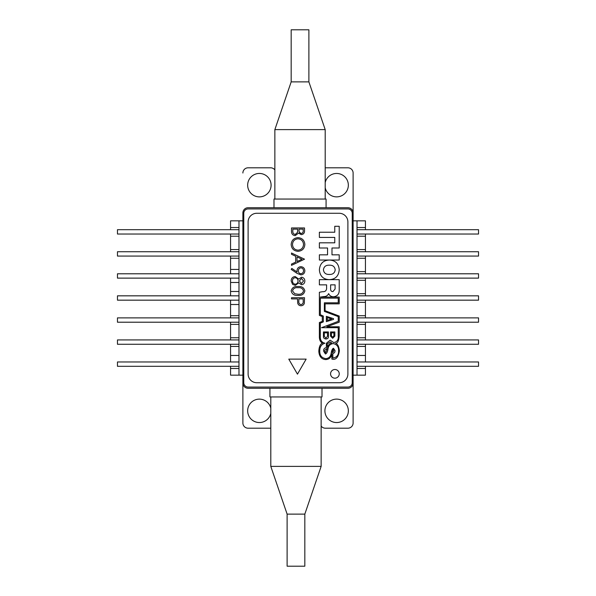 <?xml version="1.0" encoding="UTF-8"?>
<svg xmlns="http://www.w3.org/2000/svg" width="596" height="596" viewBox="0 0 596 596"><rect width="100%" height="100%" fill="white"/><g stroke="black" fill="none" stroke-linecap="round" stroke-linejoin="round"><path stroke-width="0.89" d="M270.8 408.223A11.719 11.719 0 0 0 247.66 410.838A11.719 11.719 0 0 0 270.8 413.445M259.379 196.881A11.719 11.719 0 0 1 247.66 185.162A11.719 11.719 0 0 1 259.379 173.451A11.719 11.719 0 0 1 271.091 185.162A11.719 11.719 0 0 1 259.379 196.881M325.2 182.555A11.719 11.719 0 0 1 348.34 185.162A11.719 11.719 0 0 1 325.2 187.777M336.621 399.119A11.719 11.719 0 0 0 324.909 410.838A11.719 11.719 0 0 0 336.621 422.549A11.719 11.719 0 0 0 348.34 410.838A11.719 11.719 0 0 0 336.621 399.119M325.2 167.811A5.208 5.208 0 0 1 325.341 167.804L347.908 167.804A5.208 5.208 0 0 1 353.115 173.011L353.115 212.943A5.208 5.208 0 0 0 347.908 207.728L248.092 207.728L273.989 207.728L273.989 199.049L326.072 199.049L326.072 207.728L347.908 207.728M242.885 422.989L242.885 375.16L242.885 422.989A5.208 5.208 0 0 0 248.092 428.196L270.659 428.196A5.208 5.208 0 0 0 270.8 428.189M321.14 426.065A5.208 5.208 0 0 0 325.341 428.196L347.908 428.196A5.208 5.208 0 0 0 353.115 422.989L353.115 383.057A5.208 5.208 0 0 1 347.908 388.272L322.011 388.272L322.011 396.951L269.928 396.951L269.928 388.272L248.092 388.272A5.208 5.208 0 0 1 242.885 383.057L242.885 212.943A5.208 5.208 0 0 1 248.092 207.728M353.115 173.011L353.115 383.057L353.115 375.16L365.437 375.16L365.437 366.309M242.885 173.011A5.208 5.208 0 0 1 248.092 167.804L270.659 167.804A5.208 5.208 0 0 1 274.86 169.934M353.115 422.989L353.115 375.16M347.908 388.272L248.092 388.272M238.981 227.523L230.563 227.523L230.563 229.691M230.563 234.034L230.563 236.202L238.981 236.202M230.563 236.202L230.563 251.735M238.981 249.568L230.563 249.568M230.563 256.079L230.563 258.247L238.981 258.247M230.563 258.247L230.563 273.788M238.981 269.444L230.563 269.444M230.563 278.123L230.563 282.467L238.981 282.467M238.981 291.489L230.563 291.489L230.563 295.832M230.563 300.168L230.563 304.511L238.981 304.511M230.563 304.511L230.563 317.877M238.981 315.709L230.563 315.709M230.563 322.212L230.563 324.388L238.981 324.388M230.563 324.388L230.563 339.921M238.981 337.753L230.563 337.753M230.563 344.264L230.563 346.432L238.981 346.432M230.563 346.432L230.563 361.966M230.563 366.309L230.563 375.16L242.885 375.16M230.563 227.523L230.563 220.84L242.885 220.84M238.981 220.84L238.981 375.16M230.563 282.467L230.563 291.489M238.981 355.462L230.563 355.462M230.563 368.477L238.981 368.477M238.981 229.691L117.464 229.691L117.464 234.034L238.981 234.034M238.981 251.735L117.464 251.735L117.464 256.079L238.981 256.079M238.981 273.788L117.464 273.788L117.464 278.123L238.981 278.123M238.981 295.832L117.464 295.832L117.464 300.168L238.981 300.168M238.981 317.877L117.464 317.877L117.464 322.212L238.981 322.212M238.981 339.921L117.464 339.921L117.464 344.264L238.981 344.264M238.981 361.966L117.464 361.966L117.464 366.309L238.981 366.309M353.115 220.84L357.019 220.84L357.019 375.16M357.019 220.84L365.437 220.84L365.437 227.523L357.019 227.523M357.019 236.202L365.437 236.202L365.437 234.034M365.437 229.691L365.437 227.523M365.437 236.202L365.437 249.568L357.019 249.568M357.019 258.247L365.437 258.247L365.437 256.079M365.437 251.735L365.437 249.568M357.019 280.291L365.437 280.291L365.437 278.123M365.437 273.788L365.437 271.612L357.019 271.612M365.437 280.291L365.437 293.657L357.019 293.657M357.019 302.343L365.437 302.343L365.437 300.168M365.437 295.832L365.437 293.657M365.437 302.343L365.437 315.709L357.019 315.709M357.019 324.388L365.437 324.388L365.437 322.212M365.437 317.877L365.437 315.709M365.437 324.388L365.437 337.753L357.019 337.753M357.019 346.432L365.437 346.432L365.437 344.264M365.437 339.921L365.437 337.753M365.437 346.432L365.437 355.462L357.019 355.462M357.019 368.477L365.437 368.477M365.437 361.966L365.437 355.462M365.437 258.247L365.437 271.612M357.019 229.691L478.536 229.691L478.536 234.034L357.019 234.034M357.019 251.735L478.536 251.735L478.536 256.079L357.019 256.079M357.019 273.788L478.536 273.788L478.536 278.123L357.019 278.123M357.019 295.832L478.536 295.832L478.536 300.168L357.019 300.168M357.019 317.877L478.536 317.877L478.536 322.212L357.019 322.212M357.019 339.921L478.536 339.921L478.536 344.264L357.019 344.264M357.019 361.966L478.536 361.966L478.536 366.309L357.019 366.309M334.9 369.505A4.343 4.343 0 0 1 339.243 373.848A4.343 4.343 0 0 1 334.9 378.184A4.343 4.343 0 0 1 330.564 373.848A4.343 4.343 0 0 1 334.9 369.505M295.676 262.158L291.504 264.08L291.504 265.354L304.526 259.178L291.504 253.002L291.504 254.276L295.676 256.25L295.676 262.158M297.009 256.891L301.986 259.245L297.009 261.54L297.009 256.891M301.516 277.2C303.64 277.55 304.75 278.824 304.854 281.014C304.75 278.824 303.64 277.55 301.516 277.2L298.76 279.099L295.191 276.537C292.591 276.842 291.25 278.31 291.168 280.94L292.599 284.396L295.296 285.38L298.76 282.862L301.479 284.717L298.76 282.862M303.52 280.954L301.524 283.547L299.348 280.999L301.501 278.369L303.52 280.954M298.015 281.029C297.933 282.847 297.017 283.905 295.273 284.21C293.455 283.927 292.532 282.839 292.509 280.954C292.502 279.092 293.381 278.004 295.147 277.706C296.987 278.004 297.94 279.114 298.015 281.029M304.854 281.014C304.727 283.182 303.595 284.419 301.479 284.717C303.595 284.419 304.727 283.182 304.854 281.014M292.509 290.937C293.292 288.427 295.132 287.354 298.015 287.719C300.898 287.354 302.738 288.434 303.52 290.937C302.723 293.433 300.883 294.528 298.015 294.23L294.744 293.731L292.509 290.937M298.007 286.549C294.32 286.169 292.04 287.622 291.168 290.9C292.018 294.223 294.297 295.72 298.007 295.392C301.725 295.72 304.005 294.223 304.854 290.9C303.99 287.615 301.703 286.162 298.007 286.549M352.236 213.271A4.343 4.343 0 0 0 347.893 208.935L248.107 208.935A4.343 4.343 0 0 0 243.764 213.271L243.764 382.729A4.343 4.343 0 0 0 248.107 387.065L347.893 387.065A4.343 4.343 0 0 0 352.236 382.729L352.236 213.271M347.893 374.05L347.893 221.95A8.679 8.679 0 0 0 339.213 213.271L256.787 213.271A8.679 8.679 0 0 0 248.107 221.95L248.107 374.05A8.679 8.679 0 0 0 256.787 382.729L339.213 382.729A8.679 8.679 0 0 0 347.893 374.05A8.679 8.679 0 0 1 339.213 382.729M327.174 348.511L324.656 350.277L325.319 352.802C325.848 352.534 326.466 351.096 327.174 348.511M332.851 358.077C336.785 357.451 338.699 355.052 338.603 350.888C338.744 346.775 336.941 344.339 333.179 343.587C330.184 344.048 328.47 345.799 328.024 348.831C327.584 351.841 326.72 353.555 325.423 353.979L323.598 351.118C323.472 349.047 324.403 347.915 326.377 347.729L326.377 343.259L330.154 340.197L333.753 342.558C337.135 341.94 338.625 339.78 338.23 336.077L338.23 327.688L321.535 327.688L338.23 321.363L338.23 316.618L324.373 311.403L324.373 302.813L338.23 302.813L338.23 298.142L320.328 298.142L320.328 314.71L323.345 316.074L323.345 321.862L320.298 323.196L320.298 336.3C320.126 340.122 321.661 342.424 324.909 343.207C321.445 344.294 319.732 346.835 319.769 350.843C319.575 355.417 321.646 358.017 325.975 358.65C328.947 358.211 330.661 356.475 331.13 353.45C331.585 350.411 332.367 348.682 333.477 348.258L335.004 350.515C335.101 352.229 334.386 353.19 332.851 353.406L332.851 358.077M325.923 339.005C327.711 338.819 328.552 337.999 328.441 336.561L328.441 331.95L323.442 331.95L323.442 336.561C323.345 337.887 324.172 338.699 325.923 339.005C324.172 338.699 323.345 337.887 323.442 336.561M324.298 332.836L327.509 332.836L327.509 336.3L325.893 338.133L324.298 336.3L324.298 332.836M325.893 338.133L327.509 336.3M327.301 320.335L327.301 317.579L331.629 318.979L327.301 320.335M326.347 316.32L333.514 318.666L333.514 319.396L326.347 321.654L326.347 316.32M332.672 338.297L334.855 336.107L334.855 331.95L330.519 331.95L330.519 336.107L332.672 338.297L330.519 336.107M333.902 332.859L333.902 335.757L332.642 337.291L331.398 335.757L331.398 332.859L333.902 332.859M332.642 337.291L333.902 335.757M331.398 332.859L331.398 335.757M327.457 347.513C328.202 344.793 329.663 343.318 331.83 343.072L330.229 341.955L327.204 343.87L327.457 347.513M330.624 289.202L330.624 284.851L335.094 284.851L335.094 288.978L332.955 291.6C331.428 291.586 330.646 290.781 330.624 289.202M339.213 297.099L339.213 303.841L325.081 303.841L325.081 310.717L339.213 316.059L339.213 322.183L326.854 326.764L339.213 326.764L339.213 335.518C338.811 340.86 337.619 343.423 335.63 343.221C337.679 343.959 338.938 346.492 339.4 350.82C338.342 357.414 335.839 360.163 331.89 359.075L331.838 353.748C331.242 357.481 329.156 359.433 325.587 359.582C321.408 359.194 319.151 356.401 318.815 351.2C319.128 346.477 320.357 343.81 322.518 343.192C320.566 342.186 319.523 340.234 319.374 337.329L319.374 322.518L322.294 321.386L322.294 316.573L319.374 315.396L319.374 292.271L322.54 291.682C324.894 291.861 326.243 290.893 326.601 288.784L326.601 284.851L319.374 284.851L319.374 279.658L339.213 279.658L339.213 289.82C339.355 293.902 337.492 296.227 333.626 296.793C331.301 296.793 329.648 295.758 328.657 293.664L328.597 293.664C327.711 295.609 326.124 296.577 323.844 296.57L320.298 297.084L339.213 297.099M332.173 352.422C332.642 350.128 333.067 349.07 333.44 349.263C333.067 349.07 332.642 350.128 332.173 352.422L332.918 352.378L333.82 350.865L333.44 349.263M333.753 342.558L330.154 340.197L326.377 343.259M331.987 254.835L331.987 247.996L339.213 247.996L339.213 226.294L334.766 226.294L334.766 232.239L319.374 232.239L319.374 237.424L334.766 237.424L334.766 242.81L319.374 242.81L319.374 247.996L327.547 247.996L327.547 254.835L319.374 254.835L319.374 260.027L339.213 260.027L339.213 254.835L331.987 254.835M329.312 274.451C325.878 274.577 323.911 273.035 323.419 269.817C323.911 266.598 325.878 265.056 329.312 265.183C332.747 265.056 334.714 266.598 335.205 269.817C334.714 273.035 332.747 274.577 329.312 274.451M319.374 269.846C319.91 276.09 323.218 279.353 329.283 279.643C335.384 279.353 338.692 276.075 339.213 269.809C338.677 263.581 335.369 260.333 329.312 260.05C323.226 260.333 319.91 263.596 319.374 269.846M297.464 374.154L288.784 359.12L306.143 359.12L297.464 374.154M297.724 303.148C298.186 304.832 299.289 305.696 301.032 305.748C302.723 305.696 303.826 304.869 304.325 303.252L304.526 297.732L291.504 297.732L291.504 298.901L297.516 298.901L297.724 303.148M301.025 304.578C299.326 304.191 298.589 303.059 298.82 301.181L298.849 298.901L303.185 298.901L303.185 301.285C303.416 303.111 302.694 304.213 301.025 304.578M300.935 273.698C299.281 273.512 298.417 272.573 298.35 270.889C298.402 269.146 299.267 268.133 300.935 267.857C302.582 268.096 303.439 269.072 303.52 270.77C303.446 272.476 302.582 273.452 300.935 273.698M291.816 268.423L297.113 272.044L291.816 268.423L291.168 269.355L291.816 268.423M291.168 269.355L297.031 273.363L300.853 274.868C303.312 274.637 304.645 273.288 304.854 270.83C304.675 268.319 303.342 266.941 300.868 266.688C298.477 266.933 297.195 268.26 297.009 270.673L297.113 272.044M292.509 244.457C292.77 241.052 294.588 239.167 297.963 238.81C301.367 239.145 303.215 241.03 303.52 244.457C303.245 247.906 301.412 249.806 298.022 250.164C294.595 249.821 292.755 247.921 292.509 244.457M304.854 244.405C304.437 240.248 302.135 237.998 297.955 237.64C293.791 238.042 291.526 240.33 291.168 244.509C291.556 248.688 293.835 250.961 298.022 251.333C302.239 250.946 304.519 248.636 304.854 244.405M291.504 231.479C291.563 233.952 292.8 235.338 295.199 235.644L298.529 233.133L301.3 234.638C303.595 234.303 304.668 232.917 304.526 230.503L304.526 227.963L291.504 227.963L291.504 231.479M299.013 229.132L303.185 229.132L303.185 230.719C303.327 232.269 302.686 233.185 301.271 233.468C299.535 233.036 298.782 231.851 299.013 229.914L299.013 229.132M292.837 229.132L297.68 229.132L297.523 232.343L295.199 234.474C293.396 234.019 292.614 232.79 292.837 230.794L292.837 229.132M299.013 229.914L299.05 230.816M299.185 231.732L300.66 233.379M300.689 233.386L301.271 233.468M256.787 213.271A8.679 8.679 0 0 0 248.107 221.95M248.107 374.05A8.679 8.679 0 0 0 256.787 382.729M347.893 221.95A8.679 8.679 0 0 0 339.213 213.271M321.14 396.951L321.14 466.385L270.8 466.385L287.116 514.125L287.116 566.2L304.824 566.2L304.824 514.125L287.116 514.125M325.2 129.615L308.884 81.876L291.176 81.876L274.86 129.615L325.2 129.615L325.2 199.049M291.176 81.876L291.176 29.8L308.884 29.8L308.884 81.876M304.824 514.125L321.14 466.385M270.8 396.951L270.8 466.385M274.86 199.049L274.86 129.615"/></g></svg>
